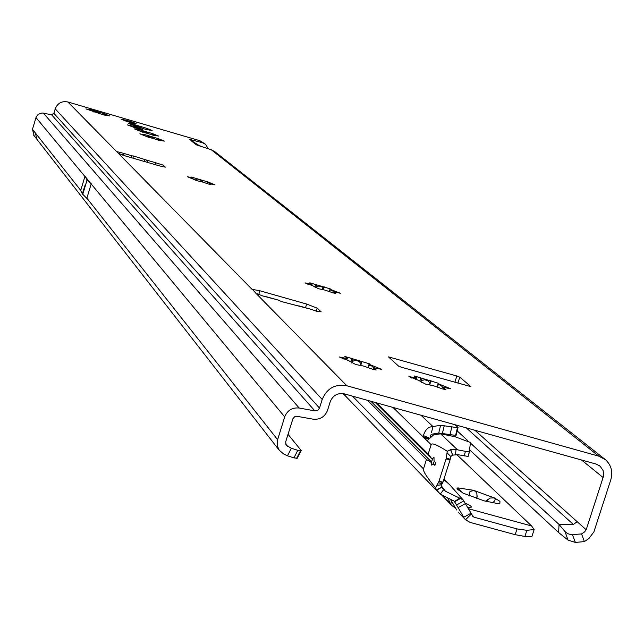 <?xml version="1.0" encoding="UTF-8"?>
<svg xmlns="http://www.w3.org/2000/svg" width="644" height="644" viewBox="0 0 644 644"><rect width="100%" height="100%" fill="white"/><g stroke="black" fill="none" stroke-linecap="round" stroke-linejoin="round"><path stroke-width="0.97" d="M433.219 385.635L425.748 384.202L418.173 380.169L408.9 376.531L415.597 377.923L416.837 377.762L414.028 375.887L438.781 383.373L438.202 383.454L439.047 384.066L450.8 388.839L444.199 387.463L443 387.632L445.873 389.564L442.887 389.024L433.219 385.635M431.013 380.644L429.765 384.589L429.798 382.906L428.188 380.781L424.388 379.743L420.435 381.216M363.449 366.025L355.778 364.536L348.476 360.576L339.267 356.961L346.19 358.386L347.535 358.257L344.83 356.438L369.817 363.941L369.117 364.029L369.93 364.617L381.57 369.35L374.744 367.941L373.431 368.086L376.201 369.962L373.085 369.398L363.449 366.025M362.033 361.236L360.793 365.204L360.769 363.498L359.111 361.348L355.271 360.294L351.254 361.856M325.027 290.114L318.587 288.737L312.662 285.727L305.006 282.869L310.899 284.149L312.074 284.125L309.812 282.797L330.734 289.043L330.026 289.084L330.71 289.51L340.354 293.245L334.526 291.974L333.375 292.006L335.685 293.366L333.004 292.851L325.027 290.114M323.175 289.575L322 286.966L318.804 286.033L315.222 287.329M202.651 182.067L197.475 180.835L187.38 176.738L193.015 177.929L191.566 177.084L207.988 181.978L215.088 184.909L210.347 183.79L209.308 183.717L210.974 184.587L208.753 184.112L202.651 182.067M202.071 181.898L201.113 180.336L198.602 179.587L196.154 180.425M153.248 138.444L148.603 137.301L139.853 133.839L144.94 134.974L143.717 134.298L158.279 138.637L164.421 141.108L158.609 140.231L153.248 138.444M153.417 137.156L153.047 138.388L152.177 137.172L149.955 136.512L147.983 137.116M147.54 133.405L142.96 132.27L134.363 128.881L139.378 130.008L138.186 129.347L152.539 133.622L158.569 136.045L152.813 135.16L147.54 133.405M147.355 133.356L146.518 132.189L144.328 131.529L142.413 132.109M141.35 127.939L128.333 123.431L131.891 123.881L146.574 128.269L152.145 130.499L146.188 129.525L141.35 127.939M98.685 113.272L85.918 108.9L90.12 109.931L91.11 110.043L89.814 109.416L103.861 113.602L109.625 115.912L103.805 114.97L98.685 113.272M98.798 113.304L97.969 112.193L95.819 111.549L93.992 112.088M277.564 299.879L262.583 295.902L255.958 293.31L252.488 289.406L259.902 290.774L306.649 304.065L317.234 308.178L321.171 311.841L316.663 311.261L310.416 309.104M136.126 128.172L142.888 129.677L134.177 126.425L127.407 124.912L136.126 128.172M129.581 122.312L136.238 123.801L127.705 120.621L121.04 119.124L129.581 122.312M84.332 187.476L84.316 188.523L84.911 187.106L85.233 185.231L84.807 185.891L82.392 193.908L80.677 190.6L84.992 176.279L91.158 183.959L86.811 198.368L82.392 193.908M459.792 377.151L470.981 386.666L401.51 367.265L398.539 366.09L388.469 356.881L456.846 375.991L459.792 377.151L457.884 383.156M147.895 162.505L146.599 160.098L133.413 155.953L132.181 155.872L130.74 157.514M155.035 164.582L155.462 162.699L163.294 165.146L165.339 167.142L159.72 165.951L125.652 156.041L118.359 153.344L116.596 151.549L123.334 153.28L124.244 155.615M277.612 299.887L281.927 301.69L310.44 309.104M301.078 450.736L297.222 458.262L301.199 450.51L300.434 450.929L297.786 450.317L291.354 448.232L286.202 445.27L285.67 441.881L292.915 418.713L294.55 416.829L296.546 416.225L313.089 419.172C320.044 419.832 324.858 416.885 327.538 410.325L330.243 401.679C332.94 395.319 337.625 392.711 344.315 393.862L596.231 464.099L600.152 466.2L603.066 470.49L603.669 473.976L603.356 476.657L586.193 529.762L584.591 531.896L581.564 533.94L584.398 541.596L588.849 538.577L593.905 531.872L610.834 479.675C613.016 471.778 611.261 465.137 605.553 459.752L598.799 456.161L346.85 385.764C335.146 383.744 326.935 388.3 322.209 399.449L319.505 408.103L53.879 113.304L51.528 114.721L314.908 410.912L317.725 410.381L319.505 408.103M201.934 146.687L194.689 143.556L196.291 144.844L211.264 149.73L215.257 151.968L604.45 458.89M208.27 148.756L205.613 144.361L202.305 142.646L189.521 139.378L198.827 145.359M53.879 113.304L55.215 108.844C57.574 103.121 61.784 100.826 67.853 101.969L199.857 140.714L205.074 143.942M122.771 155.14L123.334 153.28L132.181 155.872M469.742 449.963L558.606 532.548L559.064 524.466L573.377 524.474L577.153 521.68L474.934 430.281M91.215 183.765L87.069 179.845L84.992 176.279M291.354 448.232L287.474 455.807L283.73 454.02L279.222 450.228L277.331 445.954L277.395 440.448L284.704 416.885C287.385 410.317 292.207 407.362 299.186 408.022L314.908 410.912M584.398 541.596L575.39 542.425L568.016 540.091L565.054 531.622L559.064 524.466L470.571 443.201M467.729 440.585L457.232 430.949M455.646 436.874L454.157 435.489M34.116 135.651L32.466 129.291L35.501 133.131L36.748 139.112M51.528 114.721L42.037 112.974L38.254 114.27L36.201 116.918L32.466 129.291M297.222 458.262L293.922 457.86L287.474 455.807M301.199 450.51L288.029 434.314M558.606 532.548L568.016 540.091M565.054 531.622L567.541 533.594L571.083 534.673L581.564 533.94M572.452 534.77L575.39 542.425M132.938 158.158L133.413 155.953M144.232 161.443L144.699 159.261M104.739 114.221L102.927 114.342M90.973 110.502L90.12 109.931M153.522 134.29L151.614 134.419M139.563 130.024L139.426 130.474L138.589 129.911M159.293 139.321L157.353 139.45M145.125 134.982L144.989 135.441L144.143 134.878M209.236 182.824L207.674 182.55L206.957 183.532M193.208 177.937L193.063 178.42L191.775 178.308M333.359 292.07L333.214 292.529L333.503 292.175M333.962 292.44L332.554 290.798L330.573 289.929L329.551 290.613L329.551 291.635M312.074 284.125L311.905 284.648L310.762 284.567L310.899 284.149M374.084 368.561L372.184 366.235L369.769 365.116L368.481 366.058L368.489 367.7M346.504 359.819L347.358 358.821L346.037 358.893L346.19 358.386M443.33 388.115L441.357 385.692L438.886 384.565L437.534 385.563L437.501 386.964M415.388 379.171L416.668 378.479L415.436 378.431L415.597 377.923M485.528 501.225L490.237 498.029L494.359 497.901L473.453 490.277L457.836 487.878L456.982 488.707L463.092 493.151L484.24 500.879L496.822 503.383L499.881 503.238L499.937 501.338L494.359 497.901L495.26 498.987L494.793 500.686L492.7 502.835M452.362 502.376L450.389 503.479L447.677 497.86M464.26 455.968L465.395 451.331L469.339 451.653L468.164 456.435L457.795 454.68L452.635 455.139L450.567 449.713L447.21 451.275C437.252 444.835 431.899 442.637 431.15 444.69L428.188 454.036L432.1 459.116L433.984 457.256L434.072 461.12L435.73 462.754L434.901 465.371L433.09 463.857L434.257 461.305M433.09 463.857L431.496 465.089L431.206 462.352L426.433 459.566L367.579 400.351M443.796 479.547L449.681 484.699L463.245 500.01L471.03 513.196L463.72 517.293L458.134 507.625L465.435 503.536M471.617 514.298L474.081 517.204L472.785 516.375L471.03 513.196M471.416 513.912L465.54 519.756L470.12 522.405L515.184 534.673L524.9 536.452L531.912 536.508L534.142 529.561L526.873 530.31L517.027 528.917L474.081 517.204M468.558 508.752L531.598 525.971L456.741 454.559M435.312 434.12L434.853 433.686M531.598 525.971L534.142 529.561M465.161 503.093C470.442 505.427 472.31 506.892 470.756 507.512L467.81 507.456M465.54 519.756L458.592 512.552M452.482 455.099L450.808 456.524L447.057 452.804L446.308 458.126L450.236 459.212L450.116 459.671L446.179 458.584L439.023 481.14L442.951 482.219L441.559 484.876L436.737 485.278L435.561 487.822C426.908 477.389 422.875 471.078 423.47 468.896L426.433 459.566M441.559 484.876L441.856 486.985L436.56 489.883L435.561 487.822M442.331 483.813L438.379 482.726L436.737 485.278L441.752 484.747M450.808 456.524L450.236 459.212M447.21 451.275L447.057 452.804M458.134 507.625L454.253 501.225L440.271 494.125L436.56 489.883M446.179 458.584L446.308 458.126M446.075 458.971L450.116 459.671M442.951 482.219L450.003 460.058M438.379 482.726L439.023 481.14M432.1 459.116L432.47 459.502L431.206 462.352M428.84 438.556L423.285 437.01L427.053 440.738L433.694 434.772L440.641 433.831L455.163 436.769L470.474 442.484L469.339 451.653M450.567 449.713L456.033 449.544L465.395 451.331M431.713 462.183L370.944 401.293M432.14 459.172L375.283 402.5M434.901 465.371L433.356 463.833M441.856 486.985L443.523 489.77L440.271 494.125M441.961 487.154L436.721 490.1M452.635 455.139L450.8 449.762M455.461 454.664L456.033 449.544M455.759 508.285L451.798 505.5L442.613 495.429M456.685 510L450.317 499.124M453.609 500.702L454.624 501.748L460.436 498.496L459.639 498.11L454.503 501.547M463.245 500.01L460.436 498.496M459.639 498.11L445.471 491.275L441.438 485.979M443.523 489.77L445.471 491.275M429.371 438.017L423.414 435.602C425.185 429.717 428.365 426.706 432.953 426.561L431.504 432.502M392.977 407.427L423.285 437.01L423.414 435.602M430.522 436.906L430.723 435.28M468.164 456.435L469.548 451.492M458.077 427.487L457.481 427.672L455.598 435.384L456.194 435.191L458.077 427.487L455.067 424.742M457.481 427.672L440.617 425.273L432.953 426.561L420.983 415.235M455.598 435.384L438.725 433.018L431.053 434.346M458.109 490.181L457.836 487.878L461.354 491.799M469.243 495.864L469.999 491.501L473.976 490.462L475.787 491.766L476.898 493.554L476.987 498.681M424.855 379.3L424.694 379.799M430.49 380.717L429.798 382.906M355.738 359.851L355.577 360.35M361.461 361.292L360.769 363.498M318.933 285.614L318.804 286.033M323.723 286.862L323.151 288.705M202.498 180.296L202.055 181.737M147.742 132.165L147.379 133.356M138.5 125.813L138.098 127.134M140.931 126.49L140.561 127.705M99.176 112.177L98.838 113.312M146.599 160.098L155.462 162.699M118.359 153.344L252.48 289.776M298.808 305.844L311.068 309.289M266.487 296.771L278.812 300.233M255.958 293.31L346.85 385.764M598.799 456.161L211.264 149.73M194.689 143.556L191.083 140.633M202.305 142.646L199.857 140.714M67.853 101.969L116.596 151.549M163.294 165.146L162.803 166.772M466.256 427.858L573.377 524.474M586.193 529.762L577.153 521.68M581.532 460.001L603.114 477.534M87.069 179.845L85.121 186.285M84.646 187.871L82.706 194.311M87.109 179.885L82.738 194.351M82.36 193.876L84.807 185.891M91.158 183.959L284.704 416.885M86.868 198.167L277.612 439.675M55.215 108.844L322.209 399.449M43.381 113.094L299.186 408.022M35.975 117.554L84.936 176.48M35.501 133.131L80.742 190.407M287.61 446.445L285.582 443.901M297.786 450.317L293.922 457.86M306.649 304.065L305.514 307.719M317.234 308.178L316.309 311.165M259.902 290.774L258.711 294.638M456.846 375.991L454.841 382.295M390.328 357.219L389.966 358.37M103.257 113.618L103.137 114.028M99.579 112.233L99.224 113.425M94.451 110.792L94.08 112.016M93.847 110.551L93.436 111.919M148.579 129.194L148.442 129.645M147.46 128.808L147.162 129.798M146.647 128.478L146.325 129.565M145.947 129.452L146.293 128.309L145.971 129.46M141.398 126.578L141.02 127.842M139.812 126.2L139.442 127.432M137.261 125.411L136.842 126.779M136.608 125.169L136.182 126.578M132.6 124.356L132.431 124.912M132.084 124.292L131.94 124.759M151.952 133.654L151.815 134.089M148.144 132.213L147.758 133.469M142.92 130.748L142.541 132.004M142.292 130.499L141.857 131.931M157.691 138.669L157.555 139.112M153.819 137.196L153.425 138.5M148.523 135.715L148.136 136.995M147.879 135.457L147.436 136.93M212.061 183.733L211.932 184.168M210.886 183.395L210.749 183.846M207.36 182.043L207.191 182.582M202.932 180.328L202.425 181.994M196.975 178.694L196.541 180.127M196.235 178.388L195.663 180.256M190.801 177.551L190.672 177.986M189.618 177.213L189.489 177.623M334.888 292.803L334.743 293.286M333.874 292.36L333.664 293.036M336.353 291.571L336.128 292.287M334.848 291.144L334.59 291.965M332.69 290.372L332.554 290.798M330.71 289.51L330.573 289.929M330.074 289.196L329.817 290.017M324.222 286.854L323.36 289.623M321.879 286.451L321.75 286.87M316.687 284.849L316.115 286.693M315.689 284.415L314.964 286.733M311.881 284.133L311.752 284.551M309.225 283.819L308.999 284.535M307.719 283.384L307.502 284.068M315.23 287.031L315.085 287.49M375.259 369.157L375.041 369.865M374.019 368.585L373.713 369.567M376.756 367.185L376.434 368.223M374.961 366.678L374.542 368.006M372.345 365.728L372.184 366.235M369.93 364.617L369.769 365.116M369.117 364.19L368.787 365.237M359.263 360.841L359.111 361.348M353.025 358.917L352.332 361.123M351.809 358.354L350.779 361.638M346.649 358.78L346.488 359.304M347.358 358.265L347.197 358.772M346.214 358.378L346.053 358.885M344.226 358.032L343.904 359.07M342.423 357.525L342.117 358.507M351.64 362.29L351.439 362.934M444.883 388.735L444.658 389.451M443.611 388.155L443.305 389.137M445.93 386.642L445.6 387.68M444.151 386.142L443.684 387.599M441.518 385.184L441.357 385.692M439.047 384.066L438.886 384.565M437.783 384.766L438.161 383.583L437.823 384.726M428.341 380.282L428.188 380.781M422.134 378.366L421.442 380.556M420.886 377.795L419.88 380.974M416.692 377.77L416.531 378.278M415.638 377.907L415.485 378.406M413.714 377.577L413.392 378.608M411.927 377.078L411.621 378.036M421.45 381.924L421.257 382.528M133.735 123.326L135.795 123.672L134.741 123.028L129.975 121.346L121.797 119.229L124.501 120.645L133.574 123.382M121.772 119.229L125.805 120.235M121.845 119.583L122.956 119.873M130.144 121.507L125.612 120.066M129.951 121.426L131.086 121.821M131.086 121.813L135.119 123.463M135.795 123.672L134.363 123.189M486.816 501.555L487.428 499.623M524.9 536.452L526.873 530.31M515.184 534.673L517.027 528.917M352.518 396.149L423.47 468.896M442.822 482.589L438.894 481.511M431.15 444.69L427.085 440.721M428.188 454.036L376.821 402.927M440.641 433.831L457.449 449.729M456.516 505.025L463.817 500.943M423.583 437.67L428.421 439.007M426.61 440.625L427.028 440.738M451.806 427.173L449.915 434.901M444.271 425.644L442.388 433.38M440.617 425.273L438.725 433.018M476.447 498.496L477.276 495.912M600.152 466.2L599.532 465.701M36.41 138.677L279.222 450.228M300.434 450.929L296.578 458.456M36.314 138.541L33.56 135.031M103.169 113.553L102.96 114.246M91.11 110.043L90.973 110.51M132.753 124.364L132.567 124.96M151.863 133.59L151.646 134.314M157.611 138.605L157.386 139.337M209.3 183.741L209.155 184.2M207.279 181.978L207.022 182.807M330.01 289.14L329.68 290.186M315.31 287.023L315.158 287.522M311.229 284.527L310.448 284.946M373.391 368.215L373.254 368.65M369.076 364.15L368.714 365.325M347.535 358.257L345.892 359.634M346.335 358.338L346.174 358.845M351.696 362.282L351.487 362.958M416.837 377.762L416.66 378.31M415.879 377.835L415.726 378.334M421.482 381.916L421.281 382.544M438.516 492.523L343.196 393.613M434.008 457.272L433.581 457.16M432.245 459.301L375.251 402.492M465.153 519.346L458.061 511.996M451.79 505.5L441.607 494.946M448.023 483.024L443.99 478.951M457.634 488.53L457.836 487.878M469.379 493.457L469.999 491.501M457.393 489.488L456.982 488.707"/></g></svg>
